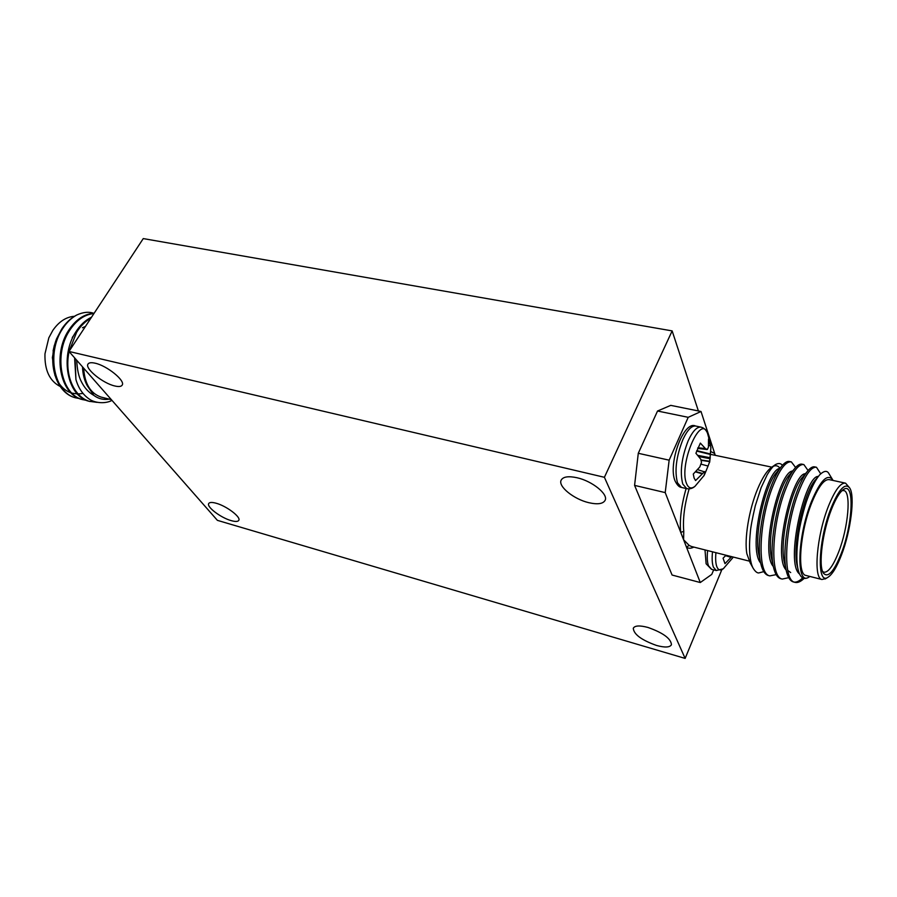 <?xml version="1.0" encoding="UTF-8"?>
<svg xmlns="http://www.w3.org/2000/svg" width="897" height="897" viewBox="0 0 897 897"><rect width="100%" height="100%" fill="white"/><g stroke="black" fill="none" stroke-linecap="round" stroke-linejoin="round"><path stroke-width="1.35" d="M687.057 488.742L686.698 488.652C689.782 489.257 692.562 488.45 695.063 486.241L695.063 486.241C691.284 489.213 688.425 488.282 686.485 483.427C678.693 464.691 700.613 413.147 707.52 433.296L707.52 433.296C706.287 430.1 704.167 428.06 701.151 427.174C697.014 426.501 692.686 431.042 688.167 440.786C681.529 457.829 679.735 472.248 682.774 484.032L686.698 488.652L681.473 487.441L677.504 482.821C674.421 471.048 676.203 456.651 682.852 439.653C687.371 429.921 691.722 425.402 695.893 426.075L700.77 427.095M723.789 568.35L723.24 568.799C720.358 570.941 718.205 570.189 716.781 566.556C715.649 563.338 715.369 558.719 715.929 552.675M822.571 571.411L823.827 572.196C828.211 572.712 833.178 565.94 838.706 551.879C848.259 527.559 851.466 491.848 843.875 490.558L842.07 490.614M841.229 553.55C833.829 571.961 827.841 578.43 823.267 572.948C818.255 565.446 822.448 532.033 831.441 509.429C835.791 498.44 839.906 491.735 843.808 489.291C854.852 481.936 852.778 524.33 841.229 553.55M831.115 507.949C839.009 488.955 845.232 482.351 849.784 488.114C855.2 496.366 850.782 531.024 841.521 554.895C836.811 567.106 832.27 574.585 827.875 577.32C816.494 585.416 818.221 539.96 831.115 507.949M825.812 578.587L821.91 579.496C813.108 578.43 816.696 535.419 828.458 506.166C834.972 490.11 840.668 482.44 845.568 483.169L849.638 487.878M806.201 575.526L805.831 575.426C796.749 574.282 800.046 531.461 811.92 502.421C818.479 486.477 824.287 478.886 829.344 479.648L845.153 483.079M776.185 574.641L769.805 575.885C756.877 573.822 758.918 523.018 771.913 488.719C779.145 470.006 785.626 461.058 791.345 461.888L795.583 467.449M790.851 461.787L789.786 461.563C787.678 460.912 785.167 462.224 782.229 465.509C778.091 470.443 774.122 478.067 770.321 488.36C761.531 511.817 756.732 547.114 760.723 563.372C762.349 570.414 764.861 574.45 768.258 575.482L768.774 575.616M804.104 578.419C800.528 581.828 797.433 583.117 794.798 582.299C782.363 580.37 784.864 529.208 797.668 494.516C804.8 475.589 811.067 466.507 816.483 467.27L820.688 473.784M816.023 467.169L814.902 466.933C813.063 466.362 810.866 467.472 808.287 470.275C804.104 475.163 800.023 483.124 796.043 494.146C787.151 518.533 782.218 554.996 786.344 571.008C787.869 577.332 790.167 580.964 793.217 581.884L793.71 582.018M788.721 577.668L782.24 579.07C769.559 577.074 771.824 526.102 784.729 491.601C791.916 472.786 798.285 463.771 803.858 464.568L808.074 470.521M803.387 464.467L802.288 464.231C800.326 463.626 797.96 464.837 795.213 467.875C791.042 472.786 787.017 480.579 783.115 491.242C774.279 515.158 769.413 551.038 773.472 567.184C775.053 573.867 777.452 577.69 780.682 578.677L781.186 578.8M794.271 582.097C796.704 582.366 799.519 580.953 802.703 577.87M780.009 468.268C778.271 465.868 776.107 465.184 773.494 466.205M774.806 465.095L772.16 466.889C767.35 470.006 762.506 477.361 757.617 488.966C748.995 509.451 744.129 539.175 746.887 553.83L750.139 562.789M763.773 571.624L758.683 572.959C757.034 573.004 755.218 571.479 753.233 568.384C749.825 562.509 748.614 549.199 750.307 532.605C750.576 527.941 752.235 519.015 755.274 505.83L761.138 487.632L767.182 474.771C770.714 468.996 773.562 465.565 775.737 464.444C778.562 462.998 780.794 463.278 782.419 465.285M701.073 464.175L708.058 466.036L704.459 474.793M703.82 475.937L705.199 472.158L704.594 471.564L695.579 480.568L694.11 478.045L693.269 474.053L699.828 466.933L701.488 462.437L700.804 459.275L695.904 453.265L700.344 443.107L705.67 448.848L707.475 449.319L708.439 447.087L708.518 439.003L710.895 447.581L709.807 461.282L708.058 466.036M731.672 556.667L724.989 563.652L723.06 558.203L726.032 555.232M74.462 316.293C66.199 316.876 58.989 321.563 52.845 330.365L48.83 337.81L44.973 353.81C44.502 370.091 49.559 380.967 60.144 386.461M79.575 398.616L75.146 397.696C56.466 392.998 46.902 363.778 56.545 338.875L61.758 328.941C66.019 322.617 70.998 317.987 76.694 315.038C83.096 312.1 88.814 311.528 93.826 313.311M75.146 397.696L76.01 397.92C53.876 393.077 46.319 353.115 62.364 329.076C66.266 322.875 71.042 318.2 76.694 315.038M94.095 313.3C84.228 313.849 75.718 319.579 68.576 330.477C52.542 354.607 60.043 394.658 82.132 399.49L83.017 399.714C60.929 394.893 53.439 354.82 69.461 330.679C76.267 320.218 84.43 314.511 93.95 313.535M91.572 317.146C85.316 320.229 80.035 325.207 75.729 332.081C59.707 356.311 67.129 396.485 89.173 401.295L90.059 401.531C73.969 397.248 64.136 374.598 69.08 351.557M69.147 351.22L76.626 332.282C80.528 326.026 85.305 321.305 90.933 318.121M86.594 400.41L82.143 399.49M97.078 402.361L89.173 401.295M231.179 520.619C220.897 517.827 206.433 506.906 208.709 503.565C209.528 502.208 212.017 502.107 216.166 503.239C226.526 505.998 241.136 517.087 238.793 520.338C237.94 521.718 235.406 521.819 231.179 520.619M656.503 645.448C641.501 640.077 633.753 634.347 633.282 628.236C634.818 625.523 639.707 625.265 647.97 627.452C663.141 632.834 670.967 638.597 671.461 644.719C669.846 647.488 664.856 647.724 656.503 645.448M114.827 385.979C103.043 383.434 84.699 368.611 87.962 364.126C88.881 362.635 91.27 362.321 95.127 363.195C107.035 365.673 125.546 380.754 122.194 385.093C121.241 386.618 118.785 386.921 114.827 385.979M588.858 502.701C573.934 499.293 557.912 486.421 561.118 480.231C563.024 476.711 568.328 475.881 577.04 477.742C592.121 481.039 608.401 494.169 605.15 500.257C603.143 503.879 597.716 504.686 588.858 502.701M721.793 569.774L685.14 658.409L217.388 520.35L68.991 351.456L604.41 477.294L685.14 658.409M68.991 351.456L143.262 238.591L672.145 330.903L604.41 477.294M688.212 417.318L669.151 460.172L665.215 492.599L700.277 582.534L672.1 575.044L634.583 485.389L638.283 453.288L657.535 411.017L670.754 405.366L701.017 411.488L688.212 417.318L657.535 411.017M672.145 330.903L698.382 410.961M83.656 368.14C84.666 383.781 90.474 393.424 101.069 397.079L101.798 397.259M109.176 399.131C103.592 400.084 98.502 398.84 93.871 395.409L87.278 385.744C84.374 379.353 82.995 373.287 83.129 367.546M93.871 395.409C88.612 392.438 84.43 387.829 81.324 381.595C78.656 376.505 77.12 369.396 76.738 360.269M75.101 358.408L75.931 379.554C78.644 388.872 83.6 395.723 90.821 400.096C98.199 403.897 107.259 403.089 111.979 400.376M87.278 385.744C84.318 380.272 82.737 373.971 82.513 366.839M74.597 357.836L75.931 379.554M54.908 375.338L52.374 357.567L55.087 343.304M82.883 393.447L78.095 393.985M77.411 393.974L71.906 393.11M70.941 392.808C66.468 391.316 62.476 388.166 58.978 383.333M53.08 350.974L54.381 345.222M72.253 337.519L73.913 335.198M82.423 327.786L85.462 326.43M732.748 557.811L723.24 568.799L716.288 570.548L713.362 567.061C712.117 563.54 711.837 558.461 712.51 551.812M710.704 445.663L708.608 445.585M700.277 582.534L711.781 574.383L713.653 569.875M715.122 454.835L701.017 411.488M669.151 460.172L638.283 453.288M665.215 492.599L634.583 485.389M714.685 454.734L714.696 453.512L711.018 451.662M686.082 488.506C681.305 505.594 679.511 520.204 680.711 532.347L683.761 531.383L683.604 539.759L689.199 545.443L686.44 547.058C688.291 548.616 690.757 548.628 693.863 547.092M799.597 574.058C784.651 563.226 805.248 474.748 818.344 476.453M786.108 569.954C772.407 556.14 792.365 472.887 805.439 473.717M773.326 566.5C759.826 552.014 779.246 471.06 792.623 471.026M760.645 563.047C747.369 547.932 766.251 469.243 779.908 468.38M780.906 467.146L777.004 471.979C765.511 483.595 753.693 534.276 759.008 555.389L760.723 563.372M793.935 469.423L789.853 474.423C778.417 485.759 766.229 537.998 771.689 559.066L773.472 567.184M807.076 471.744L802.804 476.901C791.434 487.957 778.876 541.754 784.471 562.755L786.344 571.008M787.723 570.414L790.683 572.544M818.613 476.116L815.855 479.424C804.587 490.154 791.647 545.555 797.366 566.467L798.016 569.236M832.595 479.637L829.063 473.874C827.281 470.286 824.186 470.577 819.78 474.726C815.721 479.323 811.639 487.228 807.535 498.452C804.519 506.143 799.406 526.169 798.24 537C796.446 551.251 796.39 562.094 798.083 569.539C799.956 577.309 803.308 579.978 808.141 577.567L808.915 577.096M833.055 480.456L832.752 479.906C827.539 473.201 820.497 480.299 811.617 501.176C797.153 536.417 795.863 586.447 808.892 577.107L809.901 576.457M711.68 569.36L708.484 565.805C707.228 562.284 706.937 557.205 707.598 550.567M771.768 467.135L710.895 454.42M731.01 557.362L725.617 555.692M731.29 557.048L725.897 555.378M681.821 487.52L681.473 487.441C679.242 487.262 677.067 485.03 674.97 480.747C667.884 463.614 683.649 420.245 695.489 425.997M707.094 449.509L697.664 448.399M705.67 448.848L697.9 447.861M705.434 448.635L697.967 447.704M702.194 473.807L695.523 471.889M702.497 473.47L695.837 471.564M704.223 471.777L697.619 469.636M709.751 461.607L701.106 460.329M709.807 461.282L701.039 459.982M710.155 458.726L698.763 456.551M710.278 457.762L697.799 455.373M710.682 454.544L696.633 451.079M710.727 454.05L696.801 450.619M689.199 545.443L691.441 546.486M689.12 488.876C684.478 504.854 682.684 519.015 683.761 531.383M704.997 549.917L706.118 563.787L711.444 569.292L716.288 570.548M794.798 582.299L793.217 581.895M782.24 579.07L780.682 578.677M769.805 575.885L768.258 575.482M101.069 397.079L111.374 399.692M707.52 433.296L710.559 444.464M695.063 486.241L704.156 475.388M710.895 447.581L709.583 462.504M697.664 448.422L707.161 449.532M691.452 546.486L749.287 561.118M750.015 562.565L753.245 568.395M808.892 577.107L808.141 577.567M805.831 575.426L821.91 579.496M827.875 577.32L825.15 578.991M843.146 489.717L843.808 489.291"/></g></svg>
